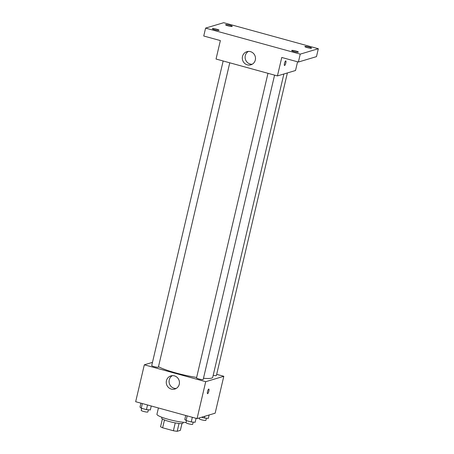 <?xml version="1.0" encoding="UTF-8"?>
<svg xmlns="http://www.w3.org/2000/svg" width="454" height="454" viewBox="0 0 454 454"><rect width="100%" height="100%" fill="white"/><g stroke="black" fill="none" stroke-linecap="round" stroke-linejoin="round"><path stroke-width="0.68" d="M175.238 422.895L173.394 430.75L162.628 427.793A10.601 1.566 13.2 0 1 160.563 426.726L162.384 418.963M181.958 423.554L180.363 430.352L177.191 431.3A10.601 1.566 13.2 0 1 173.394 430.75M179.029 423.457L177.191 431.3M183.183 422.254L182.979 423.134A10.953 1.617 -166.8 0 1 171.947 422.203A10.953 1.617 -166.8 0 1 161.658 418.134L161.862 417.254M164.467 419.956L162.628 427.793M158.418 407.97L156.942 414.247A16.423 2.423 13.2 0 0 167.901 419.207A16.423 2.423 13.2 0 0 186.095 422.43M216.683 374.329L223.805 376.287L215.151 413.191L197.059 418.594L135.667 401.711L144.321 364.806L152.47 362.377M203.477 378.284A29.453 4.347 13.2 0 0 211.587 378.12A29.453 4.347 13.2 0 0 212.739 377.274L283.875 73.991M158.486 366.707A29.453 4.347 13.2 0 0 196.644 377.444M223.805 376.287L205.713 381.689L144.321 364.806M223.158 60.989L151.721 365.578A3.422 0.505 13.2 0 0 154.519 366.747A3.422 0.505 13.2 0 0 158.247 367.235A3.422 0.505 13.2 0 0 158.384 367.138L229.764 62.805M213.204 375.288A3.422 0.505 13.2 0 0 216.274 375.617A3.422 0.505 13.2 0 0 216.405 375.52L287.376 72.946M274.579 75.131L203.199 379.465A3.422 0.505 -166.8 0 1 199.754 379.175A3.422 0.505 -166.8 0 1 196.537 377.898L267.979 73.315M205.713 381.689L197.059 418.594M179.268 384.237A6.867 6.577 73.4 0 1 174.818 389.055A6.867 6.577 73.4 0 1 166.556 384.356A6.867 6.577 73.4 0 1 170.891 375.895A6.867 6.577 73.4 0 1 177.366 377.592A6.867 6.577 73.4 0 1 179.268 384.237M208.715 389.067A2.395 0.59 -74.6 0 1 208.812 389.061A2.395 0.59 -74.6 0 1 208.744 391.53A2.395 0.59 -74.6 0 1 207.54 393.68A2.395 0.59 -74.6 0 1 207.557 391.393A2.395 0.59 -74.6 0 1 208.715 389.067M208.812 389.061A2.395 0.59 -74.6 0 1 208.744 391.53A2.395 0.59 -74.6 0 1 207.54 393.68M176.169 388.471A6.867 6.577 73.4 0 1 169.359 383.516A6.867 6.577 73.4 0 1 172.344 375.645M297.563 61.812L295.526 70.512L277.434 75.914L216.042 59.031L220.366 40.582L203.744 36.008L205.594 28.103L223.686 22.7L318.333 48.726L316.478 56.636L298.386 62.033L281.764 57.465L277.434 75.914M318.333 48.726L300.242 54.128L298.386 62.033M300.242 54.128L205.594 28.103M255.318 60.013A6.867 6.577 73.4 0 1 250.863 64.826A6.867 6.577 73.4 0 1 242.601 60.132A6.867 6.577 73.4 0 1 246.936 51.671A6.867 6.577 73.4 0 1 253.411 53.368A6.867 6.577 73.4 0 1 255.318 60.013M285.691 60.887A2.395 0.59 -74.6 0 1 285.782 60.887A2.395 0.59 -74.6 0 1 285.719 63.35A2.395 0.59 -74.6 0 1 284.516 65.507A2.395 0.59 -74.6 0 1 284.533 63.214A2.395 0.59 -74.6 0 1 285.691 60.887M285.782 60.887A2.395 0.59 -74.6 0 1 285.714 63.35A2.395 0.59 -74.6 0 1 284.51 65.507M252.22 64.241A6.867 6.577 73.4 0 1 245.404 59.292A6.867 6.577 73.4 0 1 248.389 51.415M216.654 29.204A3.422 0.505 -166.8 0 1 219.044 30.265A3.422 0.505 -166.8 0 1 214.77 29.765A3.422 0.505 -166.8 0 1 212.381 28.698A3.422 0.505 -166.8 0 1 216.654 29.204M295.951 51.007A3.422 0.505 -166.8 0 1 298.34 52.068A3.422 0.505 -166.8 0 1 294.067 51.569A3.422 0.505 -166.8 0 1 291.678 50.508A3.422 0.505 -166.8 0 1 295.951 51.007M309.157 47.063A3.422 0.505 -166.8 0 1 311.546 48.13A3.422 0.505 -166.8 0 1 307.273 47.625A3.422 0.505 -166.8 0 1 304.884 46.563A3.422 0.505 -166.8 0 1 309.157 47.063M229.86 25.259A3.422 0.505 -166.8 0 1 232.249 26.321A3.422 0.505 -166.8 0 1 227.976 25.821A3.422 0.505 -166.8 0 1 225.587 24.76A3.422 0.505 -166.8 0 1 229.86 25.259M196.071 418.321L195.146 422.277L191.242 421.965L186.072 420.54L184.806 419.434L185.737 415.478M192.337 417.294L191.242 421.965M187.167 415.875L186.072 420.54M186.509 420.659L186.026 422.714A3.422 0.505 13.2 0 0 188.824 423.883A3.422 0.505 13.2 0 0 192.558 424.371A3.422 0.505 13.2 0 0 192.689 424.274L193.194 422.124M151.256 406.001L150.331 409.956L146.426 409.639L141.256 408.214L139.991 407.113L140.922 403.158M147.522 404.974L146.426 409.639M142.352 403.549L141.256 408.214M141.693 408.339L141.211 410.388A3.422 0.505 13.2 0 0 144.009 411.557A3.422 0.505 13.2 0 0 147.737 412.05A3.422 0.505 13.2 0 0 147.873 411.948L148.379 409.797M209.135 414.99L208.352 418.338L204.448 418.021L201.604 417.237M204.862 416.267L204.448 418.021M199.442 417.884L199.232 418.77A3.422 0.505 13.2 0 0 202.03 419.939A3.422 0.505 13.2 0 0 205.764 420.432A3.422 0.505 13.2 0 0 205.895 420.33L206.4 418.179"/></g></svg>
